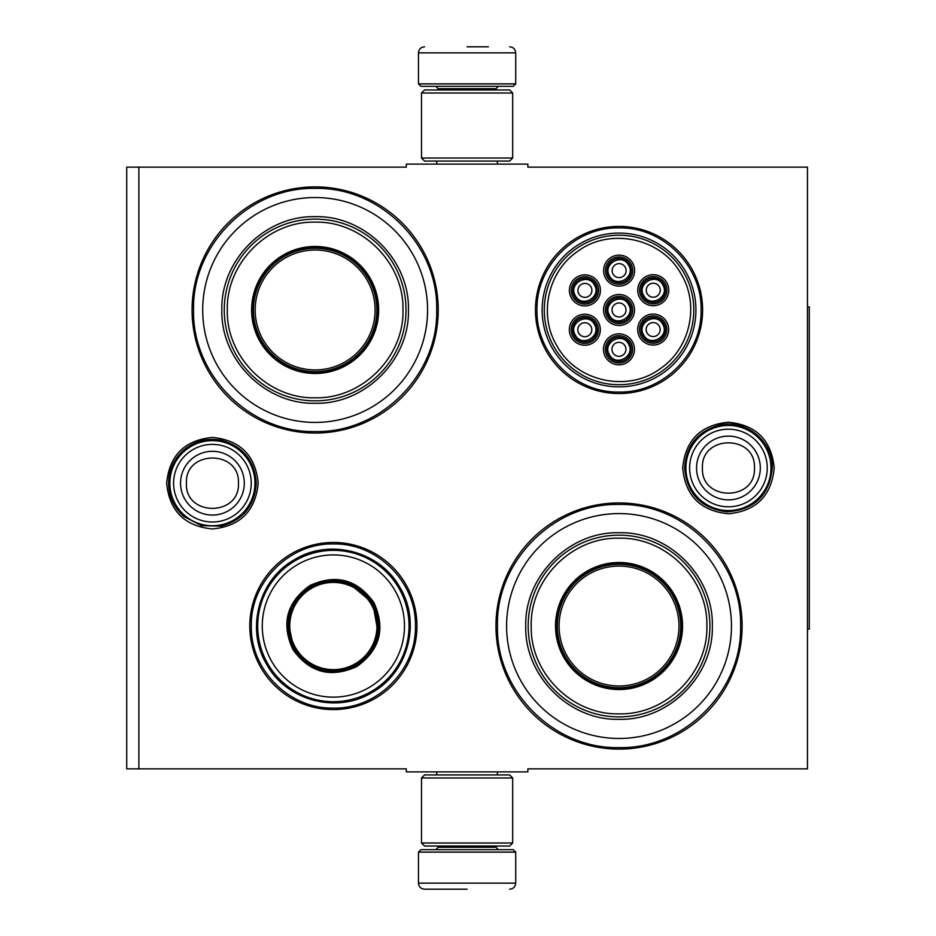 <?xml version="1.0" encoding="UTF-8"?>
<svg xmlns="http://www.w3.org/2000/svg" width="936" height="936" viewBox="0 0 936 936"><rect width="100%" height="100%" fill="white"/><g stroke="black" fill="none" stroke-linecap="round" stroke-linejoin="round"><path stroke-width="1.4" d="M467.087 771.896L473.136 771.896M728.442 422.23C756.241 424.944 771.498 440.201 774.201 468C771.498 495.799 756.241 511.056 728.442 513.77C700.643 511.056 685.386 495.799 682.672 468C685.386 440.201 700.643 424.944 728.442 422.23M212.425 437.428C240.224 440.142 255.481 455.399 258.196 483.198C255.481 510.997 240.224 526.254 212.425 528.957C184.626 526.254 169.369 510.997 166.655 483.198C169.369 455.399 184.626 440.142 212.425 437.428M138.879 167.146L406.306 167.146L406.306 164.104L527.869 164.104L527.869 167.146L807.452 167.146L807.452 768.854L527.869 768.854L527.869 771.896L406.306 771.896L406.306 768.854L126.723 768.854L126.723 167.146L138.879 167.146L138.879 768.854M333.38 709.593A83.573 83.573 0 0 1 249.807 626.02A83.573 83.573 0 0 1 333.38 542.459A83.573 83.573 0 0 1 416.941 626.02A83.573 83.573 0 0 1 333.38 709.593M619.035 393.541A83.573 83.573 0 0 1 535.462 309.98A83.573 83.573 0 0 1 619.035 226.407A83.573 83.573 0 0 1 702.608 309.98A83.573 83.573 0 0 1 619.035 393.541M315.139 433.052A123.072 123.072 0 0 1 192.067 309.98A123.072 123.072 0 0 1 315.139 186.896A123.072 123.072 0 0 1 438.224 309.98A123.072 123.072 0 0 1 315.139 433.052M619.035 749.104A123.072 123.072 0 0 1 495.963 626.02A123.072 123.072 0 0 1 619.035 502.948A123.072 123.072 0 0 1 742.119 626.02A123.072 123.072 0 0 1 619.035 749.104M472.341 164.104L467.087 164.104M619.035 747.583C554.077 749.256 495.799 690.979 497.472 626.02C495.799 561.073 554.077 502.796 619.035 504.469C683.994 502.796 742.271 561.073 740.598 626.02C742.271 690.979 683.994 749.256 619.035 747.583M619.035 392.02C575.195 393.155 535.86 353.82 536.983 309.98C535.86 266.128 575.195 226.793 619.035 227.928C662.887 226.793 702.211 266.128 701.087 309.98C702.211 353.82 662.887 393.155 619.035 392.02M333.38 708.072C289.528 709.207 250.193 669.872 251.328 626.02C250.193 582.18 289.528 542.845 333.38 543.98C377.22 542.845 416.555 582.18 415.42 626.02C416.555 669.872 377.22 709.207 333.38 708.072M315.139 431.531C250.181 433.204 191.903 374.926 193.576 309.98C191.903 245.021 250.181 186.744 315.139 188.417C380.098 186.744 438.376 245.021 436.702 309.98C438.376 374.926 380.098 433.204 315.139 431.531M418.462 852.123L420.896 849.689L513.279 849.689L515.713 852.123L418.462 852.123L418.462 883.128C418.825 886.813 420.849 888.837 424.546 889.2M467.087 889.2L424.546 889.2L467.087 889.2M515.713 83.877L418.462 83.877L420.896 86.311L513.279 86.311L515.713 83.877L515.713 52.872C515.35 49.187 513.326 47.163 509.629 46.8M467.087 46.8L488.358 46.8M512.671 92.992L421.504 92.992L424.546 89.95L509.629 89.95L512.671 92.992L512.671 158.02L509.629 161.062L424.546 161.062L421.504 158.02L512.671 158.02M421.504 843.008L512.671 843.008L509.629 846.05L424.546 846.05L421.504 843.008L421.504 777.98L512.671 777.98L509.629 774.938L424.546 774.938L421.504 777.98M169.872 483.198A42.541 42.541 0 0 1 212.425 440.645A42.541 42.541 0 0 1 254.966 483.198A42.541 42.541 0 0 1 212.425 525.74A42.541 42.541 0 0 1 169.872 483.198M173.605 483.198A38.809 38.809 0 0 1 212.425 444.378A38.809 38.809 0 0 1 251.234 483.198A38.809 38.809 0 0 1 212.425 522.007A38.809 38.809 0 0 1 173.605 483.198M685.889 468A42.541 42.541 0 0 1 728.442 425.459A42.541 42.541 0 0 1 770.983 468A42.541 42.541 0 0 1 728.442 510.541A42.541 42.541 0 0 1 685.889 468M689.621 468A38.809 38.809 0 0 1 728.442 429.191A38.809 38.809 0 0 1 767.251 468A38.809 38.809 0 0 1 728.442 506.809A38.809 38.809 0 0 1 689.621 468M315.139 197.531A112.437 112.437 0 0 0 202.702 309.98A112.437 112.437 0 0 0 315.139 422.417A112.437 112.437 0 0 0 427.576 309.98A112.437 112.437 0 0 0 315.139 197.531M315.139 372.271A62.302 62.302 0 0 0 377.442 309.98A62.302 62.302 0 0 0 315.139 247.677A62.302 62.302 0 0 0 252.837 309.98A62.302 62.302 0 0 0 315.139 372.271M315.139 246.46A63.519 63.519 0 0 0 251.62 309.98A63.519 63.519 0 0 0 315.139 373.487A63.519 63.519 0 0 0 378.659 309.98A63.519 63.519 0 0 0 315.139 246.46M315.139 222.148C268.129 220.919 225.915 263.238 227.319 310.307C226.29 357.142 268.375 399.005 315.139 397.8C362.15 399.029 404.364 356.71 402.971 309.64C403.989 262.805 361.904 220.943 315.139 222.148M315.139 400.842A90.862 90.862 0 0 0 406.002 309.98A90.862 90.862 0 0 0 315.139 219.106A90.862 90.862 0 0 0 224.277 309.98A90.862 90.862 0 0 0 315.139 400.842M315.139 216.672C364.993 215.397 409.722 260.126 408.435 309.968C409.722 359.822 364.993 404.551 315.139 403.276C265.286 404.551 220.557 359.822 221.844 309.98C220.557 260.126 265.286 215.397 315.139 216.672M315.139 250.006A59.962 59.962 0 0 1 375.102 309.98A59.962 59.962 0 0 1 315.139 369.942A59.962 59.962 0 0 1 255.177 309.98A59.962 59.962 0 0 1 315.139 250.006M315.139 248.286A61.694 61.694 0 0 1 376.834 309.98A61.694 61.694 0 0 1 315.139 371.662A61.694 61.694 0 0 1 253.445 309.98A61.694 61.694 0 0 1 315.139 248.286M373.909 602.62C385.714 628.629 380.004 649.947 356.768 666.561C330.771 678.366 309.465 672.656 292.839 649.42C281.034 623.423 286.744 602.105 309.98 585.491C335.977 573.686 357.283 579.396 373.909 602.62M378.261 633.988L372.856 603.229C384.357 628.559 378.787 649.315 356.171 665.508C330.841 677.009 310.085 671.44 293.892 648.823C282.391 623.493 287.96 602.737 310.576 586.544C335.907 575.043 356.663 580.612 372.856 603.229L348.929 583.175M398.911 588.194A75.676 75.676 0 0 0 295.542 560.488A75.676 75.676 0 0 0 267.836 663.858A75.676 75.676 0 0 0 371.206 691.564A75.676 75.676 0 0 0 398.911 588.194M394.957 590.476A71.113 71.113 0 0 0 297.823 564.443A71.113 71.113 0 0 0 271.791 661.577A71.113 71.113 0 0 0 368.924 687.609A71.113 71.113 0 0 0 394.957 590.476M288.042 621.258L293.892 648.823M266.76 664.478C245.302 629.413 258.792 579.056 294.922 559.412C329.987 537.954 380.344 551.444 399.988 587.574C421.446 622.639 407.956 672.996 371.826 692.64C336.761 714.098 286.404 700.608 266.76 664.478M371.136 604.223A43.606 43.606 0 0 1 355.177 663.788A43.606 43.606 0 0 1 295.612 647.829A43.606 43.606 0 0 1 311.571 588.264A43.606 43.606 0 0 1 371.136 604.223M372.189 603.615A44.823 44.823 0 0 1 355.785 664.841A44.823 44.823 0 0 1 294.559 648.437A44.823 44.823 0 0 1 310.963 587.211A44.823 44.823 0 0 1 372.189 603.615M663.694 323.493A12.156 12.156 0 0 0 647.08 319.047A12.156 12.156 0 0 0 642.634 335.65A12.156 12.156 0 0 0 659.236 340.096A12.156 12.156 0 0 0 663.694 323.493M662.641 324.102C656.159 311.548 636.047 323.154 643.687 335.041C650.157 347.607 670.281 335.989 662.641 324.102M659.213 326.079A6.985 6.985 0 0 1 656.651 335.626A6.985 6.985 0 0 1 647.104 333.064A6.985 6.985 0 0 1 649.666 323.517A6.985 6.985 0 0 1 659.213 326.079M629.565 303.896A12.156 12.156 0 0 0 612.963 299.45A12.156 12.156 0 0 0 608.505 316.052A12.156 12.156 0 0 0 625.119 320.498A12.156 12.156 0 0 0 629.565 303.896M628.512 304.504C622.042 291.938 601.918 303.556 609.558 315.444C616.04 328.01 636.152 316.391 628.512 304.504M625.084 306.481A6.985 6.985 0 0 1 622.534 316.029A6.985 6.985 0 0 1 612.986 313.466A6.985 6.985 0 0 1 615.537 303.919A6.985 6.985 0 0 1 625.084 306.481M629.647 264.549A12.156 12.156 0 0 0 613.045 260.091A12.156 12.156 0 0 0 608.599 276.693A12.156 12.156 0 0 0 625.201 281.151A12.156 12.156 0 0 0 629.647 264.549M628.594 265.145C622.124 252.591 602.012 264.209 609.652 276.097C616.122 288.651 636.234 277.033 628.594 265.145M625.178 267.123A6.985 6.985 0 0 1 622.615 276.67A6.985 6.985 0 0 1 613.068 274.119A6.985 6.985 0 0 1 615.631 264.572A6.985 6.985 0 0 1 625.178 267.123M595.355 323.645A12.156 12.156 0 0 0 578.74 319.199A12.156 12.156 0 0 0 574.294 335.802A12.156 12.156 0 0 0 590.897 340.259A12.156 12.156 0 0 0 595.355 323.645M594.301 324.254C587.82 311.7 567.707 323.306 575.347 335.193C581.818 347.759 601.942 336.141 594.301 324.254M590.873 326.231A6.985 6.985 0 0 1 588.323 335.778A6.985 6.985 0 0 1 578.764 333.228A6.985 6.985 0 0 1 581.326 323.669A6.985 6.985 0 0 1 590.873 326.231M629.472 343.255A12.156 12.156 0 0 0 612.869 338.797A12.156 12.156 0 0 0 608.423 355.399A12.156 12.156 0 0 0 625.026 359.857A12.156 12.156 0 0 0 629.472 343.255M628.419 343.851C621.949 331.297 601.836 342.915 609.476 354.802C615.947 367.357 636.059 355.738 628.419 343.851M625.002 345.829A6.985 6.985 0 0 1 622.44 355.376A6.985 6.985 0 0 1 612.893 352.825A6.985 6.985 0 0 1 615.455 343.278A6.985 6.985 0 0 1 625.002 345.829M595.436 284.298A12.156 12.156 0 0 0 578.834 279.852A12.156 12.156 0 0 0 574.388 296.455A12.156 12.156 0 0 0 590.99 300.901A12.156 12.156 0 0 0 595.436 284.298M594.383 284.907C587.913 272.341 567.801 283.959 575.441 295.846C581.911 308.4 602.023 296.794 594.383 284.907M590.967 286.884A6.985 6.985 0 0 1 588.405 296.431A6.985 6.985 0 0 1 578.857 293.869A6.985 6.985 0 0 1 581.42 284.322A6.985 6.985 0 0 1 590.967 286.884M663.776 284.146A12.156 12.156 0 0 0 647.174 279.688A12.156 12.156 0 0 0 642.728 296.303A12.156 12.156 0 0 0 659.33 300.748A12.156 12.156 0 0 0 663.776 284.146M662.723 284.755C656.253 272.189 636.141 283.807 643.781 295.694C650.251 308.248 670.363 296.642 662.723 284.755M659.307 286.72A6.985 6.985 0 0 1 656.744 296.279A6.985 6.985 0 0 1 647.197 293.717A6.985 6.985 0 0 1 649.76 284.17A6.985 6.985 0 0 1 659.307 286.72M612.202 298.128A13.677 13.677 0 0 1 630.876 303.135A13.677 13.677 0 0 1 625.88 321.82A13.677 13.677 0 0 1 607.195 316.813A13.677 13.677 0 0 1 612.202 298.128M626.781 323.4A15.502 15.502 0 0 1 605.615 317.725A15.502 15.502 0 0 1 611.29 296.548A15.502 15.502 0 0 1 632.455 302.223A15.502 15.502 0 0 1 626.781 323.4M577.98 317.889A13.677 13.677 0 0 1 596.665 322.885A13.677 13.677 0 0 1 591.657 341.57A13.677 13.677 0 0 1 572.984 336.562A13.677 13.677 0 0 1 577.98 317.889M592.57 343.149A15.502 15.502 0 0 1 571.405 337.475A15.502 15.502 0 0 1 577.079 316.31A15.502 15.502 0 0 1 598.244 321.972A15.502 15.502 0 0 1 592.57 343.149M578.074 278.53A13.677 13.677 0 0 1 596.759 283.538A13.677 13.677 0 0 1 591.751 302.223A13.677 13.677 0 0 1 573.066 297.215A13.677 13.677 0 0 1 578.074 278.53M592.663 303.802A15.502 15.502 0 0 1 571.486 298.128A15.502 15.502 0 0 1 577.161 276.951A15.502 15.502 0 0 1 598.338 282.625A15.502 15.502 0 0 1 592.663 303.802M625.786 361.167A13.677 13.677 0 0 0 630.794 342.494A13.677 13.677 0 0 0 612.109 337.486A13.677 13.677 0 0 0 607.101 356.16A13.677 13.677 0 0 0 625.786 361.167M611.196 335.907A15.502 15.502 0 0 0 605.522 357.072A15.502 15.502 0 0 0 626.699 362.747A15.502 15.502 0 0 0 632.373 341.581A15.502 15.502 0 0 0 611.196 335.907M646.413 278.378A13.677 13.677 0 0 0 641.406 297.063A13.677 13.677 0 0 0 660.091 302.059A13.677 13.677 0 0 0 665.098 283.386A13.677 13.677 0 0 0 646.413 278.378M661.003 303.638A15.502 15.502 0 0 0 666.678 282.473A15.502 15.502 0 0 0 645.501 276.799A15.502 15.502 0 0 0 639.826 297.976A15.502 15.502 0 0 0 661.003 303.638M612.284 258.781A13.677 13.677 0 0 0 607.277 277.454A13.677 13.677 0 0 0 625.962 282.461A13.677 13.677 0 0 0 630.969 263.788A13.677 13.677 0 0 0 612.284 258.781M626.874 284.041A15.502 15.502 0 0 0 632.549 262.876A15.502 15.502 0 0 0 611.372 257.201A15.502 15.502 0 0 0 605.697 278.366A15.502 15.502 0 0 0 626.874 284.041M659.997 341.418A13.677 13.677 0 0 1 641.324 336.41A13.677 13.677 0 0 1 646.32 317.725A13.677 13.677 0 0 1 665.005 322.733A13.677 13.677 0 0 1 659.997 341.418M645.407 316.146A15.502 15.502 0 0 1 666.584 321.82A15.502 15.502 0 0 1 660.91 342.997A15.502 15.502 0 0 1 639.744 337.323A15.502 15.502 0 0 1 645.407 316.146M556.92 345.829C576.272 381.748 627.88 393.05 660.477 368.515C690.253 348.414 699.8 304.82 681.151 274.119C661.799 238.2 610.19 226.898 577.606 251.433C547.817 271.534 538.27 315.128 556.92 345.829M683.783 272.598A74.763 74.763 0 0 0 581.654 245.232A74.763 74.763 0 0 0 554.299 347.35A74.763 74.763 0 0 0 656.417 374.716A74.763 74.763 0 0 0 683.783 272.598M552.451 348.414A76.881 76.881 0 0 0 657.481 376.565A76.881 76.881 0 0 0 685.62 271.534A76.881 76.881 0 0 0 580.589 243.383A76.881 76.881 0 0 0 552.451 348.414M619.035 513.583A112.437 112.437 0 0 0 506.598 626.02A112.437 112.437 0 0 0 619.035 738.469A112.437 112.437 0 0 0 731.472 626.02A112.437 112.437 0 0 0 619.035 513.583M619.035 688.323A62.302 62.302 0 0 0 681.338 626.02A62.302 62.302 0 0 0 619.035 563.729A62.302 62.302 0 0 0 556.733 626.02A62.302 62.302 0 0 0 619.035 688.323M619.035 562.513A63.519 63.519 0 0 0 555.528 626.02A63.519 63.519 0 0 0 619.035 689.539A63.519 63.519 0 0 0 682.555 626.02A63.519 63.519 0 0 0 619.035 562.513M619.035 538.2C572.025 536.971 529.811 579.29 531.215 626.36C530.185 673.195 572.27 715.057 619.035 713.852C666.046 715.081 708.26 672.762 706.867 625.693C707.885 578.857 665.8 536.995 619.035 538.2M619.035 716.894A90.862 90.862 0 0 0 709.897 626.02A90.862 90.862 0 0 0 619.035 535.158A90.862 90.862 0 0 0 528.173 626.02A90.862 90.862 0 0 0 619.035 716.894M619.035 532.724C668.889 531.449 713.618 576.178 712.331 626.02C713.618 675.874 668.889 720.603 619.035 719.328C569.182 720.603 524.452 675.874 525.74 626.032C524.452 576.178 569.182 531.449 619.035 532.724M619.035 566.058A59.962 59.962 0 0 1 678.998 626.02A59.962 59.962 0 0 1 619.035 685.994A59.962 59.962 0 0 1 559.073 626.02A59.962 59.962 0 0 1 619.035 566.058M619.035 564.338A61.694 61.694 0 0 1 680.729 626.02A61.694 61.694 0 0 1 619.035 687.714A61.694 61.694 0 0 1 557.341 626.02A61.694 61.694 0 0 1 619.035 564.338M807.452 306.938L809.277 306.938L809.277 629.062L807.452 629.062M438.224 846.05L438.224 847.267L495.963 847.267L498.385 849.689M515.713 852.123L515.713 883.128L418.462 883.128M495.963 89.95L495.963 88.733L438.224 88.733L435.79 86.311M418.462 83.877L418.462 52.872L515.713 52.872M244.296 483.198A31.882 31.882 180 0 0 212.425 451.316A31.882 31.882 180 0 0 180.543 483.198A31.882 31.882 0 0 0 212.425 515.069A31.882 31.882 0 0 0 244.296 483.198M238.434 483.198C240.061 449.654 184.79 449.654 186.416 483.198C184.79 516.742 240.061 516.742 238.434 483.198M760.313 468A31.882 31.882 180 0 0 728.442 436.117A31.882 31.882 180 0 0 696.559 468A31.882 31.882 0 0 0 728.442 499.882A31.882 31.882 0 0 0 760.313 468M754.451 468C756.077 434.456 700.807 434.456 702.433 468C700.807 501.544 756.077 501.544 754.451 468M436.761 771.896L436.761 774.938M497.414 771.896L497.414 774.938M495.963 846.05L495.963 847.267M438.224 847.267L435.79 849.689M515.713 883.128C515.35 886.813 513.326 888.837 509.629 889.2M436.761 164.104L436.761 161.062M497.414 164.104L497.414 161.062M438.224 89.95L438.224 88.733M495.963 88.733L498.385 86.311M418.462 52.872C418.825 49.187 420.849 47.163 424.546 46.8M421.504 92.992L421.504 158.02M512.671 843.008L512.671 777.98M772.294 468C769.486 495.273 754.416 509.886 727.061 511.828C701.158 508.611 687.001 493.997 684.59 468C686.053 445.747 697.484 431.484 718.871 425.201C745.068 418.392 773.218 440.95 772.294 468M256.277 483.198C254.744 505.744 243.091 520.065 221.317 526.137L201.521 525.669L183.947 516.543C173.956 507.663 168.831 496.548 168.574 483.198C168.831 469.837 173.956 458.722 183.947 449.853C194.922 440.891 207.382 437.697 221.317 440.259C243.091 446.332 254.744 460.641 256.277 483.198"/></g></svg>

